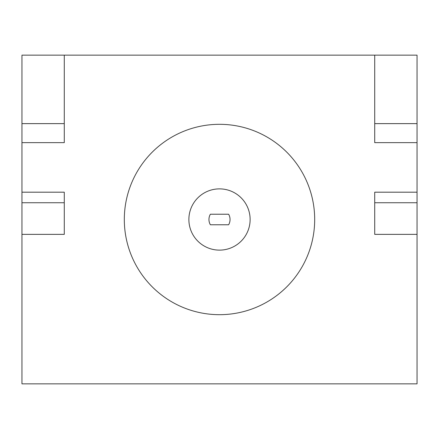 <?xml version="1.0" encoding="UTF-8"?>
<svg xmlns="http://www.w3.org/2000/svg" width="439" height="439" viewBox="0 0 439 439"><rect width="100%" height="100%" fill="white"/><g stroke="black" fill="none" stroke-linecap="round" stroke-linejoin="round"><path stroke-width="0.66" d="M230.041 219.5A10.541 10.541 0 0 0 228.631 214.227L210.369 214.227A10.541 10.541 0 0 0 210.369 224.773L228.631 224.773A10.541 10.541 0 0 0 230.041 219.5M188.874 219.5A30.626 30.626 0 0 0 219.5 250.126A30.626 30.626 0 0 0 250.126 219.5A30.626 30.626 0 0 0 219.5 188.874A30.626 30.626 0 0 0 188.874 219.5M314.686 219.5A95.186 95.186 0 0 0 219.5 124.314A95.186 95.186 0 0 0 124.314 219.5A95.186 95.186 0 0 0 219.5 314.686A95.186 95.186 0 0 0 314.686 219.5M374.719 202.736L374.719 192.194L417.05 192.194L417.05 55.149L21.95 55.149L21.95 192.194L64.281 192.194L64.281 202.736L21.95 202.736L21.95 383.851L417.05 383.851L417.05 202.736L374.719 202.736L374.719 234.36L417.05 234.36M21.95 202.736L21.95 192.194M417.05 192.194L417.05 202.736M374.719 55.149L374.719 142.648L417.05 142.648M21.95 142.648L64.281 142.648L64.281 55.149M417.05 123.628L374.719 123.628M64.281 123.628L21.95 123.628M21.95 234.36L64.281 234.36L64.281 202.736"/></g></svg>
